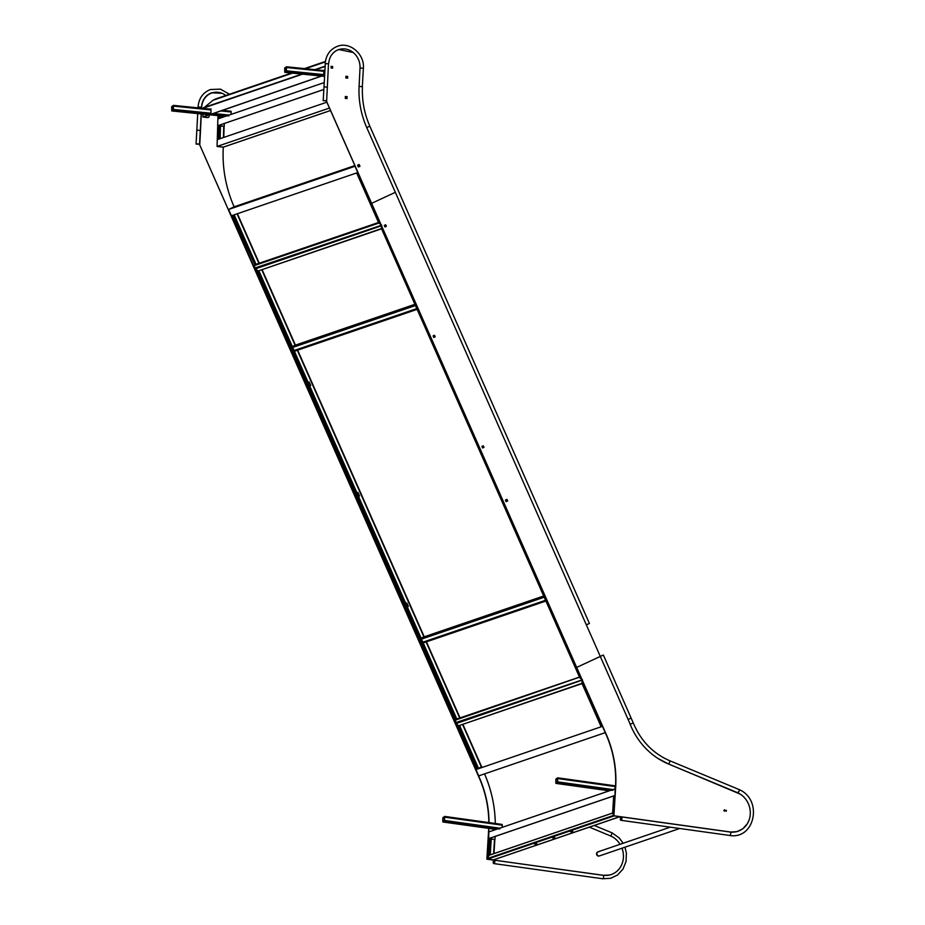 <?xml version="1.0" encoding="UTF-8"?>
<svg xmlns="http://www.w3.org/2000/svg" width="925" height="925" viewBox="0 0 925 925"><rect width="100%" height="100%" fill="white"/><g stroke="black" fill="none" stroke-linecap="round" stroke-linejoin="round"><path stroke-width="1.39" d="M254.872 264.747L232.568 215.606L231.516 215.964L254.548 268.123M254.468 265.186L254.629 268.019M232.568 215.606L233.169 215.352L254.965 264.712L255.982 264.238L234.187 214.877L231.782 215.641M356.807 173.172L357.963 172.617L356.761 173.172L378.799 222.833M381.528 224.914L378.683 222.879M234.187 214.877L233.169 215.352M219.526 118.342L218.127 118.828M217.722 125.812L220.508 125.488L220.138 138.657M219.387 125.372L219.017 139.039L217.583 139.536M219.445 118.377L218.265 118.689M218.936 139.074L217.583 139.525M220.728 117.938L220.786 115.926M378.811 222.509L380.95 224.937M255.08 268.412L381.239 225.318L254.618 268.1L254.629 265.325L256.063 264.319L378.533 222.486M234.175 206.865L228.88 209.316L234.117 206.818A117.452 106.005 -108.9 0 1 223.307 147.156L217.387 146.485M223.364 147.133L217.387 146.543M217.976 125.65L323.866 89.448L217.664 125.731L217.861 118.92L324.236 82.579M291.514 73.029L215.872 98.871A7.123 6.429 71.1 0 0 215.12 99.183L213.525 100.085M223.503 147.087L330.537 110.514L223.503 147.087M255.115 268.4L381.528 225.214M220.497 125.904L224.232 126.274L224.312 123.487M220.497 126.02L224.232 126.274M228.938 115.833L226.648 115.914L226.671 115.278L222.451 116.712L222.278 117.463M226.648 115.914L222.428 117.359M226.671 115.278L228.799 115.174M173.218 110.48L173.426 105.369L171.599 106.872L171.784 110.954L173.218 110.48L210.784 114.295M231.181 114.365L230.972 111.208L222.624 110.376L230.972 111.208M173.53 106.213L171.981 106.271L171.83 110.526L173.229 110.052L173.53 106.213M286.241 71.873L286.449 66.762L284.623 68.265L284.808 72.347L286.241 71.873L323.692 75.677M286.553 67.606L285.004 67.664L284.854 71.919L286.253 71.456L286.553 67.606M213.028 100.258L203.246 108.387M208.507 114.688L202.91 117.036L207.57 117.556L203.28 116.978M210.276 109.104L210.969 108.873L210.969 114.353L321.599 76.081M321.414 76.07L210.784 114.33M323.299 70.497L323.866 70.312L323.681 75.769L324.583 75.549M324.594 75.457L323.681 75.769M208.495 115.116L203.28 117.093M203.246 108.132L302.556 74.15M208.148 117.498A1.723 1.561 -108.9 0 1 207.489 117.579M209.247 114.758L209.2 116.018A1.723 1.561 71.1 0 1 207.57 117.556M329.45 108.063L217.074 146.451L223.376 147.098L330.526 110.491M326.86 102.201L217.259 139.64L217.074 146.451M357.917 172.512L231.4 215.768L228.614 209.455L355.131 166.222M228.614 209.455L234.279 206.83L354.876 165.633M357.802 172.605L355.003 166.292M459.563 725.431L478.491 768.293L476.884 769.01L475.82 769.369L455.724 723.743L457.806 725.94L459.124 725.582M582.461 680.118L581.987 683.413L601.077 726.587L602.383 726.125M458.014 725.847L459.043 725.616M613.714 796.171L614.94 795.72M614.732 795.754L613.529 815.353L614.142 815.619L612.604 813.11L613.714 796.101M489.128 855.22L488.446 855.428L489.475 838.536L488.423 838.917L487.209 858.585M488.585 855.521L487.313 858.493M489.475 838.536L491.244 838.686L490.25 854.839M490.1 838.524L489.047 855.255M582.241 679.91L581.918 683.355L458.522 725.79L455.805 723.096L582.01 679.979M455.724 723.674L582.322 680.095M612.558 813.376L614.027 815.723M614.015 815.873L619.704 816.717L493.279 859.903L487.29 858.55L489.105 855.278L612.905 812.994M571.708 832.049L572.899 831.621L570.609 831.818M535.575 843.785L536.893 843.912L535.575 843.785M553.589 837.634L554.908 837.761L553.589 837.634M572.691 831.517L571.719 831.841M536.685 843.808L534.615 844.12M554.699 837.657L552.63 837.957M456.06 722.968L581.998 679.956L455.805 723.096M476.525 769.357L481.809 766.86L476.155 769.265M484.55 773.89A117.244 105.82 -108.9 0 1 495.291 823.47M614.015 815.931L613.495 815.434L614.015 815.931L487.579 859.117M488.712 838.582L488.828 831.91L615.368 788.759M488.573 838.674L614.963 795.512L615.148 785.822L557.763 777.844M488.412 838.686L614.801 795.523L488.412 838.686M491.221 838.952L494.967 839.484L495.153 836.431M491.221 839.079L494.967 839.484M499.905 828.881L497.627 828.904L497.662 828.268L493.245 830.453M497.627 828.904L493.395 830.349M497.662 828.268L499.65 828.21M444.289 821.516L444.671 816.417L442.809 817.92L442.855 821.99L444.289 821.516L496.228 828.754M502.24 827.32L502.125 824.429L444.74 816.451M444.74 817.261L442.983 817.862L442.913 821.562L444.312 821.099L444.74 817.261M612.928 790.274L610.65 790.297L610.685 789.661L606.268 791.846M610.65 790.297L606.418 791.742M610.685 789.661L612.674 789.603M557.312 782.908L557.694 777.821L555.832 779.312L555.879 783.382L557.312 782.908L609.251 790.147M557.763 778.653L556.006 779.255L555.937 782.955L557.567 781.949L557.763 778.653M602.499 726.379L605.262 732.635M605.066 732.716L478.676 775.89L475.959 769.554M602.314 726.391L475.924 769.565M481.809 766.86L482.075 767.461M598.972 851.717A2.162 1.954 71.1 0 0 596.891 854.018A2.162 1.954 71.1 0 0 599.539 855.879L599.18 856.007A2.162 1.954 71.1 0 0 599.354 855.937M724.044 810.173L724.356 811.109M724.391 811.121L724.055 810.15M726.287 811.19L726.379 810.346L726.287 811.19M670.232 827.17L598.14 851.798A2.162 1.954 71.1 0 0 598.706 855.96A2.162 1.954 71.1 0 0 599.539 855.879L679.725 828.488M597.966 851.867A2.162 1.954 71.1 0 0 598.359 856.076A2.162 1.954 71.1 0 0 599.18 856.007M579.697 677.667L581.825 679.563M582.472 679.794L455.597 722.679L455.597 719.881L456.834 718.979L579.512 677.077M381.62 228.718L381.47 225.873M581.779 679.47L579.628 677.412L381.574 228.741M381.701 225.133L381.389 228.591L257.994 271.025L255.288 268.319M255.208 268.897L381.435 225.781M455.69 719.766L455.597 722.575M455.516 722.61L255.208 269.002L257.289 271.187L258.595 270.817M455.412 719.731L455.921 719.315L455.412 719.731L257.428 271.025M406.711 602.984L408.26 606.499L407.324 606.939M357.906 492.482L359.467 495.997L358.518 496.424M309.112 381.979L310.661 385.482L309.725 385.922M407.324 606.95L408.341 606.465L406.792 602.95L405.774 603.424M358.53 496.436L359.547 495.962L357.987 492.447L356.969 492.921M309.725 385.933L310.742 385.459L309.193 381.933L308.175 382.407M257.335 271.175L257.994 271.094L455.921 719.315L456.777 718.922L258.85 270.724M579.778 677.088L455.713 720.02M724.599 809.884A0.648 0.59 71.1 0 0 723.974 810.577A0.648 0.59 71.1 0 0 724.761 811.132A0.648 0.59 71.1 0 0 724.599 809.884M724.668 811.156A0.648 0.59 71.1 0 0 724.252 809.953M726.356 810.288L726.298 811.248L726.356 810.288M326.456 101.102L606.153 734.149A103.635 93.541 -108.9 0 1 615.599 788.25L613.911 815.769L730.126 831.957A20.732 18.708 71.1 0 0 738.069 831.217A20.732 18.708 71.1 0 0 750.302 812.855A20.732 18.708 71.1 0 0 738.023 792.875L668.451 763.981A69.086 62.357 -108.9 0 1 630.133 724.252A139.386 125.812 71.1 0 0 628.133 719.5L600.29 656.438L576.68 667.411L600.29 656.438L366.774 127.638A82.903 74.832 -108.9 0 1 359.085 86.453L360.022 67.987A17.274 15.586 71.1 0 0 338.677 49.638A17.274 15.586 71.1 0 0 330.873 56.067M326.444 101.253L605.956 734.219A103.635 93.541 -108.9 0 1 615.403 788.32L615.599 788.25M731.259 832.153A20.732 18.708 71.1 0 0 737.872 831.274A20.732 18.708 71.1 0 0 737.965 831.24M615.403 788.32L613.911 815.769M613.714 815.827L621.172 816.868M737.757 792.656L739.283 790.956L739.283 789.615C763.137 800.056 754.754 839.68 729.779 835.472A1.723 0.682 -82.1 0 0 729.906 835.448A1.723 0.682 -82.1 0 0 730.715 833.518A1.723 0.682 -82.1 0 0 730.253 832.049A1.723 0.682 -82.1 0 0 730.114 832.061M589.26 623.508L586.334 624.849M621.126 820.302A1.723 0.682 -82.1 0 0 621.924 818.532A1.723 0.682 -82.1 0 0 621.473 816.891A1.723 0.682 97.9 0 1 621.935 818.359A1.723 0.682 97.9 0 1 620.999 820.313A1.723 0.682 -82.1 0 0 621.126 820.302M324.166 86.834L327.311 87.251M600.279 656.426L603.204 655.073M326.548 100.86L323.299 100.675M729.652 835.414A1.723 0.682 -82.1 0 0 729.779 835.472L620.999 820.313A1.723 0.682 97.9 0 1 620.906 820.278M621.75 818.336A1.723 0.682 97.9 0 1 620.802 820.29A1.723 0.682 97.9 0 1 620.34 818.81A1.723 0.682 97.9 0 1 621.288 816.868A1.723 0.682 97.9 0 1 621.75 818.336M621.369 816.891A1.723 0.682 97.9 0 1 621.473 816.891L730.253 832.049L737.005 831.644L742.879 828.754L747.354 823.724L749.042 820.128M371.734 203.292L395.333 192.308L371.734 203.292M326.698 100.004L326.641 101.183M338.585 49.672A17.274 15.586 71.1 0 0 338.481 49.707A17.274 15.586 71.1 0 0 334.145 52.112M332.422 68.149L332.48 66.565L331.127 66.427M347.453 78.139L347.499 76.532L345.915 76.37M346.863 98.547L346.921 96.72L345.337 96.558M358.38 167.02L359.975 166.28L359.189 164.5L357.593 165.24L358.38 167.02L359.767 166.35L358.993 164.592M331.127 66.334L331.069 67.999L332.618 68.172L332.676 66.508L331.127 66.334M345.869 77.977L347.65 78.162L347.696 76.463L345.915 76.278L345.869 77.977M347.118 96.651L345.337 96.477L345.291 98.385L347.06 98.57L346.921 96.72M506.079 501.662L507.49 501.015L506.796 499.454M482.572 447.954L483.763 447.399L483.093 445.873M433.779 337.475L435.166 336.827L434.484 335.278L433.097 335.925L433.779 337.475L434.97 336.897L434.299 335.37M384.985 226.96L386.373 226.324L385.69 224.775L384.303 225.423L384.985 226.96L386.176 226.382L385.494 224.856M505.397 500.113L506.091 501.685L507.686 500.945L506.993 499.373L505.397 500.113M483.289 445.781L481.902 446.428L482.584 447.978L483.972 447.33L483.289 445.781M325.623 100.628L323.195 100.767L325.623 100.628M328.491 63.918L326.652 100.767L323.207 100.559L325.322 63.756M200.043 135.582L199.58 144.578L479.3 777.486A103.635 93.541 -108.9 0 1 489.036 822.603M199.58 144.578L479.104 777.543A103.635 93.541 -108.9 0 1 488.839 822.579M225.839 95.46A17.274 15.586 71.1 0 0 211.825 92.974A17.274 15.586 71.1 0 0 201.662 107.323L201.615 108.225M201.326 113.948L199.788 144.52M211.721 93.009A17.274 15.586 71.1 0 0 211.628 93.043A17.274 15.586 71.1 0 0 201.789 104.722M610.858 836.073L612.165 832.905L594.243 825.458M493.788 863.568A1.723 0.682 -82.1 0 0 493.881 863.592A1.723 0.682 -82.1 0 0 494.008 863.58A1.723 0.682 -82.1 0 0 494.806 861.811A1.723 0.682 -82.1 0 0 494.355 860.169A1.723 0.682 -82.1 0 0 494.251 860.181M197.048 130.113L200.193 130.529M199.523 144.254L196.077 144.034L199.523 144.277L196.088 143.849L199.534 144.046L201.176 113.937M494.632 861.614A1.723 0.682 -82.1 0 0 494.17 860.146A1.723 0.682 -82.1 0 0 493.222 862.1A1.723 0.682 -82.1 0 0 493.684 863.568A1.723 0.682 -82.1 0 0 494.632 861.614M493.684 863.568L493.881 863.592A1.723 0.682 -82.1 0 0 494.817 861.649A1.723 0.682 -82.1 0 0 494.355 860.169L603.135 875.327A1.723 0.682 -82.1 0 0 602.996 875.339M620.062 844.305A20.732 18.708 71.1 0 0 611.171 836.2L589.341 827.135M488.735 828.384A103.635 93.541 -108.9 0 1 488.539 831.644L486.862 859.163L603.262 875.281A20.732 18.708 71.1 0 0 611.217 874.541A20.732 18.708 71.1 0 0 621.982 848.213M486.862 859.163L494.031 860.157M488.539 831.644L487.059 859.094M488.932 828.407A103.635 93.541 -108.9 0 1 488.735 831.587M295.133 345.233L292.3 346.482M423.939 636.909L421.106 638.157M254.56 268.042L231.562 215.953M357.813 172.825L380.822 224.914M218.936 118.377L219.017 115.752M217.93 118.712L218.011 115.648M217.34 139.409L217.722 125.742M218.346 139.062L218.739 125.395M219.583 118.331L219.653 115.81M378.707 223.11L254.745 265.452M224.22 109.832L224.197 110.514M223.746 126.343L223.422 137.536M237.054 213.837L258.919 263.336M259.254 263.22L237.401 213.721M234.117 206.818L354.853 165.587M215.12 99.183L291.653 73.04M304.649 68.612L325.392 61.524M223.781 137.42L224.104 126.32M224.555 110.549L224.578 109.705M213.71 99.9L292.173 73.098M305.169 68.658L325.357 61.767M378.579 222.59L255.046 264.793M173.611 109.451L210.819 113.22M213.478 113.498L229.088 115.082M211.062 114.318L225.238 115.764M173.703 106.155L210.935 109.925M220.948 110.942L231.25 111.994M173.495 105.392L210.958 109.185M171.853 110.954L223.873 116.226M171.68 110.11L172.744 110.225M171.773 106.814L173.507 106.988M171.981 106.271L173.53 106.421M286.634 70.843L323.727 74.613M286.727 67.548L323.831 71.306M286.519 66.785L323.854 70.566M284.877 72.347L324.548 76.37L284.808 72.347M284.703 71.502L285.767 71.618M284.796 68.207L286.53 68.381M285.004 67.664L286.553 67.814M325.346 61.906L305.481 68.693M292.485 73.133L212.854 100.328M202.91 117.036L203.014 114.122L202.957 117.013M325.045 66.473L315.552 69.71M325.057 66.184L314.916 69.653M301.92 74.093L203.419 107.728M476.884 769.01L457.852 725.928M581.987 680.615L602.129 726.229M477.462 768.768L458.522 725.871M487.255 858.481L488.458 838.882M613.495 815.434L487.29 858.55M462.535 724.425L481.347 767.033M494.493 839.542L493.626 853.694M493.985 853.567L494.852 839.518M481.682 766.894L462.87 724.298M612.604 813.098L489.105 855.278M458.522 725.79L582.079 683.587L458.476 725.801M444.717 820.487L499.789 828.164M444.925 817.203L502.368 825.204M442.925 821.978L494.863 829.216M442.786 821.146L443.757 821.284M442.983 817.862L444.694 818.105M443.214 817.318L444.728 817.527M557.74 781.879L612.812 789.557M557.948 778.596L615.391 786.597M555.948 783.382L607.887 790.609M555.809 782.538L556.781 782.677M556.006 779.255L557.717 779.497M556.237 778.711L557.752 778.919M261.752 269.742L295.087 345.245M297.318 350.274L423.893 636.92M426.113 641.95L459.702 718.008M460.037 717.881L426.46 641.834M424.228 636.793L297.653 350.159M295.433 345.129L262.087 269.626M257.994 271.025L381.562 228.81L257.948 271.037M579.547 677.169L455.99 719.372M633.105 723.015L630.226 724.217M631.058 718.147L628.202 719.407M669.446 760.697A1.723 0.578 112.6 0 1 669.619 760.685A1.723 0.578 112.6 0 1 669.584 762.281A1.723 0.578 112.6 0 1 668.474 763.877A1.723 0.578 112.6 0 1 668.301 763.877A1.723 0.578 112.6 0 1 668.174 763.749M360.022 67.941L363.236 68.311M353.165 52.494L338.689 49.522C332.653 51.881 329.3 56.645 328.641 63.802L325.184 63.628C325.958 55.026 330.086 49.233 337.567 46.25C349.904 41.44 364.658 54.147 363.386 68.207L362.311 86.788M359.085 86.418L362.461 86.672C361.825 100.316 364.277 113.486 369.827 126.182L369.665 126.228M366.832 127.546L369.827 126.182L589.422 623.462M602.533 878.704A1.723 0.682 -82.1 0 0 602.661 878.75A1.723 0.682 -82.1 0 0 602.788 878.738A1.723 0.682 -82.1 0 0 603.597 876.796A1.723 0.682 -82.1 0 0 603.135 875.327L603.262 875.281M201.373 107.196L198.204 107.034M295.017 345.268L414.897 304.313L294.913 345.303M415.036 304.614L292.323 346.528M415.441 305.539L292.728 347.442M416.782 308.592L294.081 350.506M417.117 309.355L294.416 351.269L417.129 309.355M423.823 636.943L543.703 595.989L423.719 636.978M543.831 596.29L421.129 638.204M544.235 597.203L421.534 639.117M545.588 600.267L422.887 642.181M545.923 601.03L423.222 642.933L545.923 601.03M378.626 222.705L356.761 173.172M217.976 115.648L217.884 118.747M217.687 125.777L217.294 139.444M304.51 68.589L325.403 61.455M217.814 125.707L323.866 89.482M222.278 117.406L222.301 116.828M173.426 105.369L210.958 109.173M171.784 110.954L223.85 116.238M286.449 66.762L323.854 70.554M325.346 61.883L305.435 68.681M292.439 73.121L212.97 100.27M455.643 723.685L475.82 769.369M601.077 726.587L582.068 683.552M612.639 812.971L613.668 796.124M493.476 859.88L619.866 816.717M488.897 855.301L612.72 813.006M493.256 830.396L493.291 829.817M444.671 816.417L502.125 824.429M442.855 821.99L494.829 829.228M606.28 791.788L606.314 791.21M557.694 777.821L615.148 785.822M555.879 783.382L607.852 790.621M255.127 268.944L455.505 722.691M579.593 677.262L381.551 228.799M739.272 789.615L669.619 760.685C652.911 753.401 640.794 740.821 633.267 722.968L603.366 655.039M740.208 794.089L668.301 763.877L657.941 758.442M609.54 875.015L603.135 875.327M493.881 863.592L602.661 878.75L610.697 878.288L617.542 875.015L622.987 869.13L626.052 861.476L626.375 853.035L624.965 847.196M612.165 832.905L619.16 837.923L623.149 843.253M229.481 94.223L220.427 89.135L210.449 89.528C202.968 92.512 198.84 98.304 198.066 106.907L198.019 107.867M201.465 108.213L201.523 107.08C202.182 99.935 205.535 95.171 211.571 92.801L221.988 93.298M197.73 113.59L196.077 144.046"/></g></svg>
